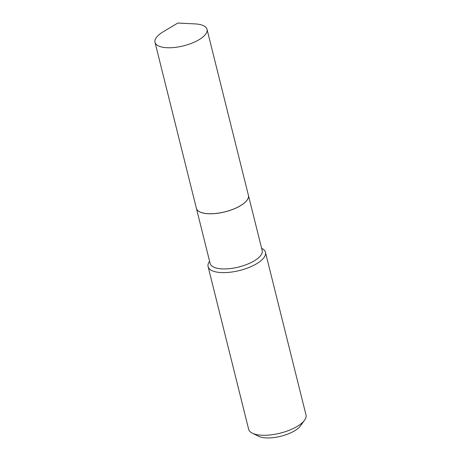 <?xml version="1.0" encoding="UTF-8"?>
<svg xmlns="http://www.w3.org/2000/svg" width="461" height="461" viewBox="0 0 461 461"><rect width="100%" height="100%" fill="white"/><g stroke="black" fill="none" stroke-linecap="round" stroke-linejoin="round"><path stroke-width="0.69" d="M195.095 23.909A26.807 10.344 166 0 1 207.024 29.325A26.807 10.344 166 0 1 170.38 47.742A26.807 10.344 166 0 1 155 42.297A26.807 10.344 166 0 1 162.981 31.918L177.825 23.05L195.095 23.909M207.024 29.325L248.41 195.314A26.807 10.344 166 0 1 211.766 213.731A26.807 10.344 166 0 1 196.38 208.286L155 42.297M196.398 208.332L210.147 263.479A26.807 10.344 166 0 0 231.952 268.354A26.807 10.344 166 0 0 260.027 256.293A26.807 10.344 166 0 0 262.171 250.507L248.421 195.36A26.807 10.344 166 0 1 248.421 195.36A26.807 10.344 166 0 1 246.278 201.146A26.807 10.344 166 0 1 218.203 213.207A26.807 10.344 166 0 1 196.398 208.332A26.807 10.344 166 0 1 196.392 208.309M261.618 248.306L261.664 248.329A29.556 11.404 166 0 1 265.444 252.3L306 414.969A29.556 11.404 166 0 1 304.525 420.253L300.405 425.918A23.644 9.122 166 0 1 299.702 426.794A23.644 9.122 166 0 1 279.896 436.492A23.644 9.122 166 0 1 258.73 436.308L252.438 433.242A29.556 11.404 166 0 1 248.652 429.272L208.095 266.602A29.556 11.404 166 0 1 209.571 261.318L209.594 261.278M304.525 420.253A29.556 11.404 166 0 1 303.643 421.348A29.556 11.404 166 0 1 278.888 433.473A29.556 11.404 166 0 1 252.438 433.242M265.444 252.3A29.556 11.404 166 0 1 263.087 258.679A29.556 11.404 166 0 1 232.137 271.973A29.556 11.404 166 0 1 208.095 266.602"/></g></svg>
